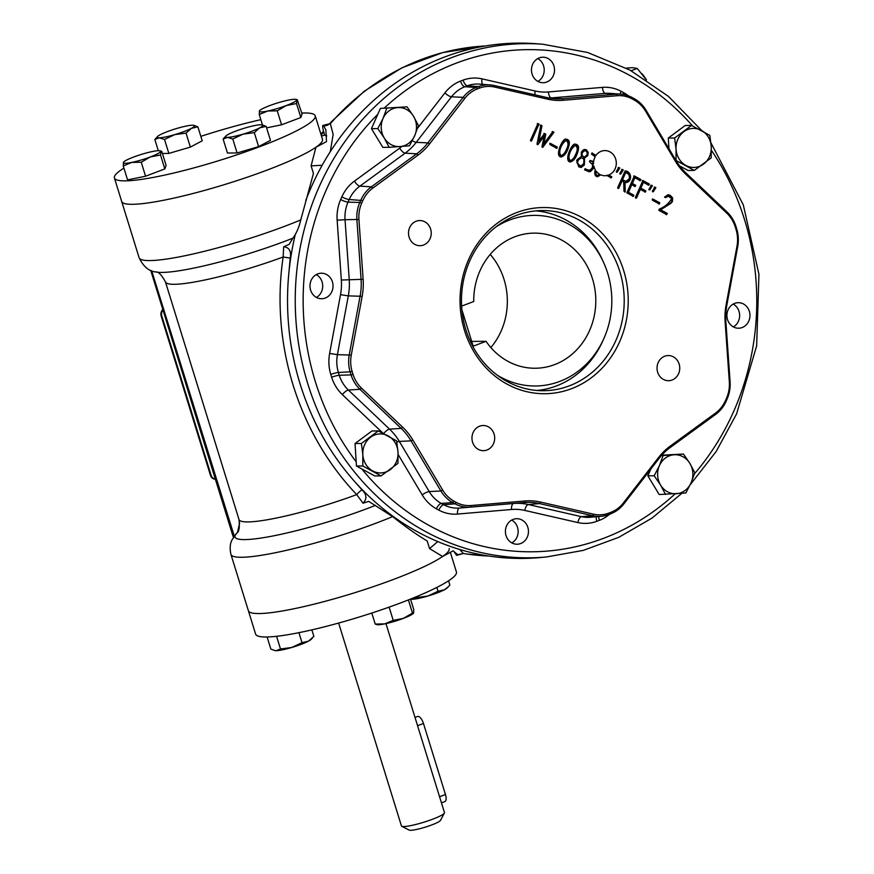 <?xml version="1.0" encoding="UTF-8"?>
<svg xmlns="http://www.w3.org/2000/svg" width="874" height="874" viewBox="0 0 874 874"><rect width="100%" height="100%" fill="white"/><g stroke="black" fill="none" stroke-linecap="round" stroke-linejoin="round"><path stroke-width="1.31" d="M449.16 548.522A105.099 14.301 162.8 0 1 393.846 579.298A105.099 14.301 162.8 0 1 248.358 610.675A105.099 14.301 -17.2 0 0 332.59 599.269A105.099 14.301 -17.2 0 0 442.615 556.476L429.56 548.61L427.211 541.017C416.603 534.637 405.077 526.498 392.612 516.61L368.708 501.37L363.071 503.227L356.712 494.608C298.143 433.198 270.241 343.34 283.154 256.978L283.679 246.741L289.152 244.392L292.845 238.198C296.406 233.402 299.05 227.306 300.765 219.909L313.438 173.456L311.089 165.863L315.94 147.247A105.099 14.301 162.8 0 1 205.914 190.029A105.099 14.301 162.8 0 1 121.683 201.446A105.099 14.301 -17.2 0 0 267.171 170.059A105.099 14.301 -17.2 0 0 322.484 139.283L315.23 115.838A105.099 14.301 -17.2 0 0 301.814 113.052M288.617 275.66L290.234 258.103L283.154 256.978A87.083 11.854 162.8 0 1 165.459 281.92C161.537 274.797 158.325 271.475 155.834 271.967C148.941 271.322 143.358 266.559 139.108 257.71A105.099 14.301 -17.2 0 0 197.021 253.078A105.099 14.301 -17.2 0 0 300.765 219.909M375.547 505.358A96.096 13.077 162.8 0 1 274.545 535.653A96.096 13.077 162.8 0 1 236.701 533.184C239.028 532.19 239.804 527.645 239.017 519.549A87.083 11.854 162.8 0 0 356.712 494.608A9.013 2.677 -44.7 0 1 361.956 489.811L354.232 481.071M290.234 258.103C291.457 251.166 289.272 247.386 283.679 246.741M361.956 489.811C366.774 494.455 367.146 498.934 363.071 503.227M322.167 165.262L311.089 165.863M429.56 548.61L437.765 541.585M329.629 123.704A9.013 1.792 43.1 0 1 330.35 123.605L323.151 125.375C325.489 126.118 327.641 125.561 329.629 123.704A9.013 1.792 43.1 0 1 329.629 123.704L331.661 121.486A9.013 2.742 41.8 0 1 332.59 121.147L330.35 123.605L333.147 134.421L330.296 151.661M459.735 549.484L463.428 553.515L466.585 553.985A255.241 230.572 89.6 0 0 488.784 556.028L466.334 553.963A9.013 3.824 -81.7 0 0 466.585 553.985M151.672 270.754L234.276 536.068M237.575 532.037L239.673 522.925M233.5 537.215A9.013 9.013 0 0 1 232.823 535.598A9.013 1.224 -17.2 0 0 233.729 535.838A9.013 7.768 110.2 0 0 233.926 536.57M326.756 135.918A111.107 15.12 -17.2 0 0 324.724 135.153L323.762 132.061C322.331 126.588 322.288 124.479 323.631 125.736L325.882 129.953L326.505 141.61L315.94 147.247M324.724 135.153A15.011 2.043 162.8 0 1 321.446 135.907M463.045 553.461A9.013 2.906 -81.3 0 0 463.231 553.504A9.013 2.906 -81.3 0 0 463.428 553.515L456.621 555.361L453.682 551.166M442.615 556.476L453.18 550.838L457.244 554.302L456.927 555.176M466.082 553.908A9.013 3.824 -81.7 0 0 466.334 553.963L463.231 553.504L457.637 554.695M385.969 623.61L444.473 812.623A22.516 3.07 162.8 0 1 444.396 813.082L440.441 820.424A16.519 2.251 162.8 0 1 427.615 826.4A16.519 2.251 162.8 0 1 410.605 830.3A16.519 2.251 162.8 0 1 409.185 830.092L401.778 826.28A22.516 3.07 162.8 0 1 401.439 825.941L338.642 623.053M444.396 813.082A22.516 3.07 162.8 0 1 426.916 821.232A22.516 3.07 162.8 0 1 403.712 826.553A22.516 3.07 162.8 0 1 401.778 826.28M450.274 552.117L456.425 571.967A105.099 14.301 162.8 0 1 401.1 602.743A105.099 14.301 162.8 0 1 255.623 634.12L230.944 554.411C228.715 544.371 232.189 539.837 232.123 539.684L236.701 533.184A96.096 13.077 162.8 0 1 236.701 533.173M490.227 254.421A67.56 61.038 -90.4 0 1 490.849 347.535M495.984 226.901A85.302 77.065 -90.4 0 1 509.771 219.953A85.302 77.065 -90.4 0 1 603.388 261.992A85.302 77.065 -90.4 0 1 603.901 338.457L602.951 340.609A90.088 81.38 -90.4 0 1 556.323 385.969A90.088 81.38 -90.4 0 1 536.986 390.47M535.784 210.874A90.088 81.38 -90.4 0 1 602.404 259.862L603.388 261.992M461.625 306.108L473.73 301.53A67.56 61.038 -90.4 0 1 534.309 233.118A67.56 61.038 -90.4 0 1 595.795 300.274A67.56 61.038 -90.4 0 1 535.216 368.249A67.56 61.038 -90.4 0 1 486.053 341.319L473.173 346.18L461.887 309.735M603.901 338.457A85.302 77.065 -90.4 0 1 496.978 374.979M486.053 341.319L471.698 341.417M642.019 73.733L642.652 74.508A28.525 11.602 69.3 0 1 646.476 79.982L637.233 68.434L631.148 70.739M637.233 68.434L632.339 67.659L626.254 68.117M407.055 106.857L380.409 108.409L407.055 106.857L413.489 116.209L418.417 125.572L414.691 135.689L409.469 145.805L389.159 147.324L382.823 147.356L371.461 128.642L380.409 108.409M389.159 147.324L384.221 137.95L377.797 128.598L371.461 128.642M377.797 128.598L383.02 118.482L386.745 108.365M397.648 107.611A19.523 17.633 -90.4 0 1 413.489 116.209A19.523 17.633 89.6 0 1 414.691 135.689A19.523 17.633 -90.4 0 1 400.063 146.559A19.523 17.633 -90.4 0 1 384.221 137.95A19.523 17.633 -90.4 0 1 383.02 118.482A19.523 17.633 -90.4 0 1 397.648 107.611M381.075 475.904L362.786 465.973L362.841 454.72L361.388 443.479L355.052 443.522L371.953 430.969L378.289 430.926L396.577 440.867L398.02 452.109L397.965 463.351L381.075 475.904L374.738 475.948L356.45 466.017L355.052 443.522M361.388 443.479L378.289 430.926M362.786 465.973L356.45 466.017M362.841 454.72A19.523 17.633 -90.4 0 1 370.587 437.208A19.523 17.633 89.6 0 1 388.176 435.897A19.523 17.633 -90.4 0 1 398.02 452.109A19.523 17.633 -90.4 0 1 390.263 469.622A19.523 17.633 -90.4 0 1 372.674 470.933A19.523 17.633 -90.4 0 1 362.841 454.72M665.54 494.487L660.613 485.125L654.178 475.773L659.4 465.656L663.126 455.54L683.446 454.032L689.87 463.384L694.808 472.747L691.083 482.863L685.85 492.98L659.204 494.531L647.842 475.817L650.835 469.054M654.178 475.773L647.842 475.817M663.126 455.54L661.432 455.551M683.446 454.032L661.738 455.212M676.443 493.734A19.523 17.633 -90.4 0 1 660.613 485.125A19.523 17.633 89.6 0 1 659.4 465.656A19.523 17.633 -90.4 0 1 674.029 454.786A19.523 17.633 -90.4 0 1 689.87 463.384A19.523 17.633 -90.4 0 1 691.083 482.863A19.523 17.633 -90.4 0 1 676.443 493.734M694.317 170.419L676.028 160.488L676.072 149.236L674.63 137.994L691.531 125.441L709.819 135.383L711.261 146.613L711.207 157.866L694.317 170.419L687.98 170.463L679.644 165.94M674.63 137.994L668.293 138.037L685.194 125.485L691.531 125.441M668.96 148.711L668.293 138.037M711.261 146.613A19.523 17.633 -90.4 0 1 703.504 164.137A19.523 17.633 89.6 0 1 685.915 165.448A19.523 17.633 -90.4 0 1 676.072 149.236A19.523 17.633 -90.4 0 1 683.829 131.712A19.523 17.633 -90.4 0 1 701.418 130.401A19.523 17.633 -90.4 0 1 711.261 146.613M375.219 624.08L384.735 623.872A19.523 2.655 -17.2 0 1 377.065 624.659L375.219 624.08L371.8 613.035M393.224 620.376L403.362 618.388A19.523 2.655 162.8 0 1 384.735 623.872L393.224 620.376L389.127 607.124M413.391 613.329A19.523 2.655 -17.2 0 1 413.293 613.439A19.523 2.655 -17.2 0 1 403.362 618.388L412.484 613.1L408.409 599.925M412.484 613.1L413.621 612.958L413.741 609.517L410.518 599.083L412.178 599.269L416.505 597.587L416.243 596.756M416.505 597.587L427.768 596.068L438.016 591.25L436.836 587.426M438.016 591.25L444.451 589.764L448.329 586.738L449.859 584.979L448.57 580.806M410.813 599.149A19.523 2.655 -17.2 0 0 410.933 599.182A19.523 2.655 -17.2 0 0 412.178 599.269A19.523 2.655 -17.2 0 0 427.768 596.068A19.523 2.655 -17.2 0 0 444.451 589.764A19.523 2.655 162.8 0 0 447.16 587.962L448.329 586.738M296.505 103.536L300.831 117.52L302.087 113.937L297.204 99.647L296.505 103.536L286.355 105.525L277.244 110.823L267.728 111.02L259.239 114.516L262.462 124.938M259.239 114.516L259.589 110.692M277.244 110.823L281.57 124.796L266.614 127.866M300.831 117.52L281.57 124.796M259.687 110.583A19.523 2.655 -17.2 0 1 269.618 105.645A19.523 2.655 162.8 0 1 288.245 100.149A19.523 2.655 162.8 0 1 295.915 99.374A19.523 2.655 162.8 0 1 296.614 100.095A19.523 2.655 162.8 0 1 286.355 105.525A19.523 2.655 162.8 0 1 267.728 111.02A19.523 2.655 162.8 0 1 259.36 111.074A19.523 2.655 -17.2 0 1 259.687 110.583L259.545 110.736M262.167 124.884L266.144 126.369L270.47 140.353L258.628 146.624L237.116 152.961L227.448 153.026L223.121 139.042L225.82 136.06A19.523 2.655 162.8 0 1 228.529 134.257A19.523 2.655 162.8 0 1 245.212 127.954A19.523 2.655 -17.2 0 1 260.802 124.753A19.523 2.655 162.8 0 1 262.047 124.851A19.523 2.655 162.8 0 1 259.709 127.855L254.301 132.64L258.628 146.624M266.144 126.369L259.709 127.855A19.523 2.655 162.8 0 1 243.038 134.159L232.79 138.988L237.116 152.961M254.301 132.64L243.038 134.159A19.523 2.655 162.8 0 1 227.448 137.36L223.121 139.042M232.79 138.988L227.448 137.36A19.523 2.655 162.8 0 1 225.82 136.06M161.209 151.049L160.499 154.949L150.361 156.938L141.238 162.225L131.734 162.422A19.523 2.655 162.8 0 1 123.354 162.477A19.523 2.655 162.8 0 1 123.693 161.996A19.523 2.655 162.8 0 1 133.613 157.047A19.523 2.655 162.8 0 1 152.251 151.563A19.523 2.655 162.8 0 1 159.909 150.787L161.756 151.366L166.093 165.339L164.825 168.922L145.576 176.209L127.571 179.902L123.245 165.918L123.595 162.105M160.499 154.949L164.825 168.922M141.238 162.225L145.576 176.209M159.909 150.787A19.523 2.655 162.8 0 1 160.619 151.508A19.523 2.655 -17.2 0 1 150.361 156.938A19.523 2.655 162.8 0 1 131.734 162.422L123.245 165.918M193.908 125.332L197.885 126.828L191.45 128.314L186.031 133.099L190.357 147.083L168.846 153.42L162.411 153.463M186.031 133.099L174.767 134.618L164.52 139.436L168.846 153.42M164.52 139.436L159.177 137.819L154.851 139.501L158.314 150.699M154.851 139.501L157.56 136.519A19.523 2.655 162.8 0 1 160.27 134.716A19.523 2.655 162.8 0 1 176.941 128.412A19.523 2.655 162.8 0 1 192.531 125.211A19.523 2.655 162.8 0 1 193.777 125.31A19.523 2.655 162.8 0 1 191.45 128.314A19.523 2.655 162.8 0 1 174.767 134.618A19.523 2.655 -17.2 0 1 159.177 137.819A19.523 2.655 162.8 0 1 157.56 136.519M197.885 126.828L202.211 140.812L190.357 147.083M274.578 650.507L276.184 650.682A19.523 2.655 162.8 0 1 274.939 650.584L270.842 649.065L267.094 636.982M280.499 649L291.774 647.481A19.523 2.655 -17.2 0 1 276.184 650.682L280.499 649L276.577 636.294M302.022 642.663L308.446 641.177A19.523 2.655 -17.2 0 1 291.774 647.481L302.022 642.663L298.919 632.667M312.335 638.14L311.155 639.375A19.523 2.655 -17.2 0 1 308.446 641.177L313.864 636.392L311.843 629.881M441.446 802.856L444.899 801.556A7.505 3.059 -110.7 0 0 445.456 794.51L423.464 723.464A7.505 3.059 -110.7 0 0 417.597 716.462L415.008 717.445M123.922 168.114A105.099 14.301 -17.2 0 0 114.428 178.001A105.099 14.301 -17.2 0 0 259.906 146.613A105.099 14.301 -17.2 0 0 315.23 115.838M260.834 119.662A105.099 14.301 -17.2 0 0 200.823 136.355M478.329 449.378A12.575 11.362 -90.4 0 1 472.244 435.274A12.575 11.362 -90.4 0 1 483.235 425.507A12.575 11.362 -90.4 0 1 494.684 438.016A12.575 11.362 -90.4 0 1 483.398 450.667A12.575 11.362 -90.4 0 1 478.329 449.378M414.877 244.403A12.575 11.362 -90.4 0 1 408.792 230.31A12.575 11.362 -90.4 0 1 419.782 220.543A12.575 11.362 -90.4 0 1 431.232 233.041A12.575 11.362 -90.4 0 1 419.957 245.692A12.575 11.362 -90.4 0 1 414.877 244.403M538.985 124.141L531.512 141.042L530.431 140.452L537.903 123.562L538.985 124.141L538.34 124.152L530.868 141.042M659.804 202.812L659.302 203.97L652.365 200.201L652.867 199.043L659.804 202.812L658.657 203.97M654.899 187.112L655.871 187.648L653.293 191.81L652.321 191.275L654.899 187.112M633.869 195.208L633.355 196.366L626.866 192.837L634.338 175.947L640.828 179.476L640.292 180.678L634.895 177.75L632.361 183.474L635.704 185.299L635.169 186.501L631.826 184.687L628.472 192.28L633.869 195.208L632.71 196.366M618.814 167.513L619.786 168.037L617.197 172.2L616.225 171.686L618.814 167.513M576.676 155.048C575.376 158.609 573.289 160.925 570.416 161.996C563.337 161.592 572.022 142.222 575.409 144.21C579.112 144.614 579.538 148.23 576.676 155.048L576.032 155.059C574.819 158.38 572.831 160.685 570.088 161.974M557.35 147.149L556.836 148.307L549.888 144.538L550.402 143.38L557.35 147.149L556.192 148.307M619.666 341.658A93.092 84.09 -90.4 0 1 474.353 352.473A93.092 84.09 -90.4 0 1 538.373 207.739A93.092 84.09 -90.4 0 1 619.666 341.658M715.467 413.14A31.945 28.864 -90.4 0 0 725.409 400.707A224.137 202.473 -90.4 0 0 726.556 398.129A31.945 28.864 -90.4 0 0 729.331 381.796L725.136 321.96A61.136 55.226 -90.4 0 1 726.097 304.95L736.99 246.173A31.945 28.864 -90.4 0 0 736.072 229.589A224.137 202.473 -90.4 0 0 735.231 226.858A31.945 28.864 -90.4 0 0 726.764 213.136L685.577 174.046A61.136 55.226 -90.4 0 1 675.394 161.253L645.536 111.107A31.945 28.864 -90.4 0 0 634.295 100.073A224.137 202.473 -90.4 0 0 631.957 98.806A31.945 28.864 -90.4 0 0 617.208 95.714L563.151 100.281A61.136 55.226 -90.4 0 1 547.79 99.188L494.684 87.061A31.945 28.864 -90.4 0 0 479.706 88.045A224.137 202.473 -90.4 0 0 477.237 88.973A31.945 28.864 -90.4 0 0 464.848 98.336L429.593 143.871A61.136 55.226 -90.4 0 1 418.056 155.124L372.794 188.107A31.945 28.864 -90.4 0 0 362.852 200.539A224.137 202.473 -90.4 0 0 361.705 203.118A31.945 28.864 -90.4 0 0 358.93 219.45L363.125 279.287A61.136 55.226 -90.4 0 1 362.164 296.297L351.272 355.073A31.945 28.864 -90.4 0 0 352.189 371.658A224.137 202.473 -90.4 0 0 353.03 374.378A31.945 28.864 -90.4 0 0 361.497 388.111L402.685 427.2A61.136 55.226 -90.4 0 1 412.867 439.993L442.725 490.139A31.945 28.864 -90.4 0 0 453.967 501.163A224.137 202.473 -90.4 0 0 456.304 502.441A31.945 28.864 -90.4 0 0 471.053 505.522L525.11 500.966A61.136 55.226 -90.4 0 1 540.471 502.058L593.577 514.185A31.945 28.864 -90.4 0 0 608.555 513.202A224.137 202.473 -90.4 0 0 611.024 512.273A31.945 28.864 -90.4 0 0 623.413 502.911L658.668 457.375A61.136 55.226 -90.4 0 1 670.216 446.122L715.467 413.14L715.598 414.44L670.336 447.422A59.585 53.827 -90.4 0 0 659.094 458.391L623.839 503.927A33.507 30.262 -90.4 0 1 610.839 513.737L611.024 512.273M552.849 131.613L553.952 132.225L542.841 147.247L541.989 146.766L544.163 136.147L537.936 144.592L537.007 144.068L540.853 125.113L541.967 125.703L538.952 141.075L544.48 133.504L545.813 134.214L543.781 143.784L552.849 131.613M567.477 150.055C566.188 153.606 564.101 155.922 561.217 156.992C554.127 156.61 562.823 137.24 566.21 139.206C569.914 139.611 570.34 143.227 567.477 150.055L566.833 150.055C565.62 153.376 563.643 155.681 560.889 156.981M584.564 158.358L584.389 164.946L581.112 167.491L578.752 166.858L576.687 160.783L577.146 159.614L581.308 156.588L581.319 152.185L583.428 149.76L586.388 149.782L588.213 152.469L587.754 155.681L583.919 158.369L583.745 164.957L580.784 167.469M611.297 177.892L606.96 175.532A12.575 11.362 -90.4 0 1 605.026 175.729A12.575 11.362 -90.4 0 1 600.733 174.833L597.554 176.734C594.976 176.406 594.2 174.046 595.227 169.654A12.575 11.362 -90.4 0 1 593.938 166.268L593.282 168.507L590.649 171.424L589.142 171.763L584.564 169.862L585.099 168.649L587.448 169.927L590.212 170.069L592.233 167.863L592.681 164.836L589.469 161.668L590.005 160.466L593.675 161.493A12.575 11.362 -90.4 0 1 595.183 156.708L591.501 154.108L592.037 152.917L595.937 155.485A12.575 11.362 -90.4 0 1 604.863 150.579A12.575 11.362 -90.4 0 1 616.137 161.035A12.575 11.362 -90.4 0 1 608.675 175.04L611.8 176.734L611.297 177.892M622.288 169.403L623.26 169.927L620.682 174.09L619.71 173.565L622.288 169.403M624.571 191.93L624.342 182.469L624.986 182.469L625.216 191.93L623.992 191.275L623.697 181.879L622.004 180.962L618.716 188.413L617.634 187.823L625.118 170.889C632.241 171.206 632.536 183.125 624.986 182.469L626.046 182.655M649.327 184.043L648.803 185.233L643.461 182.327L640.871 188.172L645.886 190.893L645.362 192.105L640.347 189.374L636.458 198.169L635.365 197.568L642.893 180.547L649.327 184.043L648.158 185.244M651.436 185.233L652.397 185.758L649.808 189.92L648.858 189.418L651.436 185.233M667.266 213.409L666.731 214.611L658.745 210.273L659.324 209.105C664.906 206.799 669.014 203.292 671.636 198.606L668.249 196.126L665.627 197.666L664.524 197.065L668.184 194.738L670.172 195.306L672.652 197.874L672.423 201.523L671.166 203.161L660.646 209.804L667.266 213.409L666.086 214.622M663.399 379.414A12.575 11.362 -90.4 0 1 657.314 365.321A12.575 11.362 -90.4 0 1 668.304 355.554A12.575 11.362 -90.4 0 1 679.754 368.052A12.575 11.362 -90.4 0 1 668.479 380.703A12.575 11.362 -90.4 0 1 663.399 379.414M593.02 161.657A12.575 11.362 89.6 0 0 592.943 162.903L593.588 163.394A12.575 11.362 -90.4 0 1 593.588 162.903L593.588 163.394M592.648 162.957L593.293 162.957M589.874 160.75L592.823 161.657M591.906 153.201L595.937 155.485M584.979 168.944L588.989 170.343M592.943 163.405A12.575 11.362 89.6 0 0 593.293 166.278L592.638 168.518L588.814 171.752M615.941 340.336A90.088 81.38 -90.4 0 1 543.442 390.711A90.088 81.38 -90.4 0 1 461.472 301.169A90.088 81.38 -90.4 0 1 542.241 210.547A90.088 81.38 -90.4 0 1 615.941 340.336M634.295 100.073L634.284 98.696A225.689 203.871 89.6 0 0 631.924 97.418A33.507 30.262 -90.4 0 0 620.802 94.152L609.812 93.332A34.403 31.082 89.6 0 0 605.354 93.354A6.009 2.567 85.2 0 1 602.448 87.378A40.401 36.5 -90.4 0 1 621.108 91.289A232.593 210.11 -90.4 0 1 623.533 92.611A40.401 36.5 -90.4 0 1 628.351 95.801M479.706 88.045L478.613 86.57A225.689 203.871 89.6 0 0 476.133 87.509L464.826 86.734A226.585 204.68 -90.4 0 1 467.317 85.794A6.009 2.447 69.7 0 1 463.1 80.124A40.401 36.5 -90.4 0 1 482.044 78.868L535.161 91.005A52.68 47.589 -90.4 0 0 548.402 91.945L602.448 87.378M429.593 143.871L427.878 142.866A59.585 53.827 -90.4 0 1 416.636 153.835L371.384 186.817A33.507 30.262 -90.4 0 0 360.951 199.851A225.689 203.871 89.6 0 0 359.793 202.451L348.027 202.134A226.585 204.68 -90.4 0 1 349.185 199.523A6.009 1.169 24.2 0 1 341.843 196.858A40.401 36.5 -90.4 0 1 354.418 181.137L399.68 148.154A52.68 47.589 -90.4 0 0 401.92 146.417M361.705 203.118L359.793 202.451A33.507 30.262 -90.4 0 0 356.887 219.571L361.082 279.407A59.585 53.827 -90.4 0 1 360.143 295.98L349.261 354.757A33.507 30.262 -90.4 0 0 350.212 372.149A225.689 203.871 89.6 0 0 351.064 374.902L339.254 375.263A226.585 204.68 -90.4 0 1 338.402 372.51A6.009 0.798 -16.9 0 0 330.776 374.433A40.401 36.5 -90.4 0 1 329.629 353.457L340.51 294.68A52.68 47.589 -90.4 0 0 341.341 280.03L337.146 220.182A40.401 36.5 -90.4 0 1 340.652 199.534A232.593 210.11 -90.4 0 1 341.843 196.858M453.967 501.163L452.699 502.561A225.689 203.871 89.6 0 0 455.048 503.839L443.664 504.724A226.585 204.68 -90.4 0 1 441.294 503.435L452.699 502.561A33.507 30.262 -90.4 0 1 440.911 490.991L411.053 440.857L399.342 441.425A58.689 53.019 89.6 0 0 389.564 429.145L348.376 390.044L359.946 389.291A33.507 30.262 -90.4 0 1 351.064 374.902L353.03 374.378M412.867 439.993L411.053 440.857A59.585 53.827 -90.4 0 0 401.133 428.391L359.946 389.291L361.497 388.111M418.056 155.124L416.636 153.835L405.154 153.158A58.689 53.019 89.6 0 0 416.232 142.353L427.878 142.866L463.144 97.331A33.507 30.262 -90.4 0 1 476.133 87.509L477.237 88.973M490.248 84.92L479.258 84.101A34.403 31.082 89.6 0 0 467.317 85.794L478.613 86.57A33.507 30.262 -90.4 0 1 490.248 84.92A33.507 30.262 -90.4 0 1 494.323 85.543L547.43 97.67A59.585 53.827 -90.4 0 0 554.684 98.773A59.585 53.827 -90.4 0 0 562.408 98.729L616.454 94.174A33.507 30.262 -90.4 0 1 620.802 94.152M305.791 200.441A257.666 232.768 -90.4 0 1 535.707 43.7L542.841 44.235A257.087 232.233 89.6 0 0 318.879 187.407A257.087 232.233 89.6 0 0 335.583 445.248A257.087 232.233 89.6 0 0 546.272 557L539.138 557.634A257.666 232.768 -90.4 0 1 295.248 234.658M736.072 229.589L736.76 229.097A225.689 203.871 89.6 0 0 735.908 226.355A33.507 30.262 -90.4 0 0 727.026 211.956L685.839 172.866A59.585 53.827 -90.4 0 1 675.919 160.401L646.061 110.255A33.507 30.262 -90.4 0 0 634.284 98.696M456.304 502.441L455.048 503.839A33.507 30.262 -90.4 0 0 470.518 507.084L524.575 502.517A59.585 53.827 -90.4 0 1 539.542 503.577L592.648 515.715A33.507 30.262 -90.4 0 0 601.181 516.305A33.507 30.262 -90.4 0 0 608.359 514.677A225.689 203.871 89.6 0 0 610.839 513.737M725.409 400.707L726.032 401.406A225.689 203.871 89.6 0 0 727.179 398.806A33.507 30.262 -90.4 0 0 730.085 381.687L725.89 321.84A59.585 53.827 -90.4 0 1 726.829 305.266L737.722 246.49A33.507 30.262 -90.4 0 0 736.76 229.097M537.925 81.424A12.76 11.526 89.6 0 0 543.082 82.724A12.76 11.526 89.6 0 0 554.52 69.887A12.76 11.526 89.6 0 0 542.907 57.203A12.76 11.526 89.6 0 0 531.753 67.112A12.76 11.526 89.6 0 0 537.925 81.424M728.075 309.833A12.76 11.526 89.6 0 0 738.508 328.22A12.76 11.526 89.6 0 0 749.958 315.383A12.76 11.526 89.6 0 0 738.344 302.688A12.76 11.526 89.6 0 0 728.075 309.833M521.996 520.008A12.76 11.526 89.6 0 0 516.851 518.708A12.76 11.526 89.6 0 0 505.401 531.545A12.76 11.526 89.6 0 0 517.015 544.229A12.76 11.526 89.6 0 0 528.169 534.32A12.76 11.526 89.6 0 0 521.996 520.008M331.858 291.599A12.76 11.526 89.6 0 0 321.413 273.212A12.76 11.526 89.6 0 0 309.975 286.06A12.76 11.526 89.6 0 0 321.588 298.744A12.76 11.526 89.6 0 0 331.858 291.599M726.032 401.406A33.507 30.262 -90.4 0 1 715.598 414.44M537.761 58.58A12.76 11.526 -90.4 0 1 543.049 75.656A12.76 11.526 -90.4 0 1 537.914 81.413M733.199 304.076A12.76 11.526 -90.4 0 1 738.475 321.151A12.76 11.526 -90.4 0 1 733.352 326.909M511.705 520.085A12.76 11.526 -90.4 0 1 516.982 537.16A12.76 11.526 -90.4 0 1 511.858 542.918M316.268 274.6A12.76 11.526 -90.4 0 1 321.545 291.676A12.76 11.526 -90.4 0 1 316.421 297.433M552.204 131.613L553.952 132.225M553.308 132.236L542.197 147.247M537.292 144.603L544.163 136.147M540.208 125.113L541.967 125.703M541.334 125.703L538.308 141.085L538.952 141.075M543.836 133.514L545.813 134.214M545.168 134.214L543.136 143.784L543.781 143.784M549.757 143.38L556.705 147.16M566.035 140.648L565.718 140.616C561.337 142.145 556.672 153.212 560.649 155.583L560.977 155.55M566.385 149.465C568.559 145.324 568.548 142.375 566.363 140.605C561.971 142.145 557.317 153.201 561.294 155.583C563.621 154.447 565.325 152.404 566.385 149.465M565.882 139.228C569.324 139.906 569.63 143.511 566.833 150.055M575.234 145.641L574.917 145.608C570.536 147.138 565.871 158.205 569.848 160.587L570.176 160.543M575.584 154.458C577.758 150.317 577.747 147.367 575.562 145.608C571.181 147.138 566.516 158.205 570.493 160.576C572.82 159.45 574.524 157.407 575.584 154.458M575.092 144.232C578.522 144.898 578.839 148.504 576.032 155.059M584.433 150.721L584.105 150.689C580.642 152.819 580.467 155.004 583.57 157.233L583.898 157.2M586.76 155.135C587.678 152.732 587.011 151.246 584.75 150.689C581.286 152.819 581.101 155.004 584.214 157.222L586.76 155.135M581.068 157.844L580.751 157.823C575.955 160.597 575.748 163.351 580.161 166.093L580.478 166.071M583.756 163.678C584.837 160.554 584.051 158.598 581.396 157.812C576.589 160.597 576.392 163.351 580.795 166.093L583.756 163.678M584.531 149.399L585.744 149.793L587.568 152.469L587.11 155.681L583.919 158.369M593.293 166.278L593.938 166.268M592.943 162.903L593.588 162.903M595.292 155.485A12.575 11.362 89.6 0 0 594.833 156.206M595.052 170.452A12.575 11.362 89.6 0 0 595.5 171.107L596.144 171.096C595.664 173.817 596.166 175.226 597.641 175.324L599.586 174.243A12.575 11.362 -90.4 0 1 596.144 171.096M595.5 171.107C595.019 173.828 595.522 175.237 596.997 175.335L597.324 175.292M599.346 174.472A12.575 11.362 89.6 0 0 600.088 174.833L600.733 174.833M600.088 174.833L597.237 176.723M608.675 175.04L611.8 176.734M611.155 176.745L610.653 177.892M606.96 175.532L606.316 175.543A12.575 11.362 89.6 0 0 608.042 175.04M621.643 169.403L623.26 169.927M622.616 169.927L620.037 174.09M618.169 167.513L619.786 168.037M619.142 168.048L616.552 172.2M618.071 188.413L621.359 180.962L622.004 180.962M625.675 172.67L622.539 179.749L625.915 181.355L629.116 178.853C629.968 175.641 628.821 173.576 625.675 172.67L625.03 172.681L621.895 179.76L622.539 179.749M621.895 179.76L625.904 181.355M624.997 171.173L629.116 173.74L629.564 179.432L627.401 182L625.718 182.644M633.694 175.958L640.828 179.476M640.183 179.476L639.648 180.678M632.361 183.474L631.716 183.485L634.251 177.75L634.895 177.75M631.716 183.485L635.704 185.299M635.059 185.299L634.524 186.512M628.472 192.28L627.827 192.28L631.181 184.687L631.826 184.687M627.827 192.28L633.224 195.219M640.871 188.172L640.227 188.172L642.816 182.338L643.461 182.327M640.227 188.172L645.886 190.893M645.241 190.893L644.717 192.105M635.813 198.169L639.702 189.385L640.347 189.374M642.248 180.547L648.694 184.053M654.255 187.123L655.871 187.648M655.227 187.648L652.649 191.81M650.791 185.244L652.397 185.758M651.753 185.758L649.164 189.92M652.222 199.053L659.16 202.823M667.922 196.147L665.19 197.426M667.834 194.76L669.528 195.306L672.008 197.874L671.778 201.523L670.522 203.161L671.166 203.161M670.522 203.161L660.646 209.804M660.001 209.815L666.622 213.409M537.259 123.562L538.34 124.152M162.837 309.527A6.009 5.43 89.6 0 0 161.177 316.082L210.448 475.227L211.093 475.227L161.821 316.082A6.009 5.43 89.6 0 1 162.99 310.03M210.448 475.227A6.009 5.43 89.6 0 0 215.386 479.291M211.093 475.227A6.009 5.43 89.6 0 0 215.365 479.214M392.612 516.61A105.099 14.301 162.8 0 1 288.857 549.768A105.099 14.301 162.8 0 1 230.944 554.411M292.845 238.198A96.096 13.077 162.8 0 1 155.834 271.967M331.661 121.486L364.545 91.027L402.007 67.779L442.757 52.582L485.398 45.972A255.241 230.572 89.6 0 0 332.59 121.147M321.119 134.858A225.219 203.445 -90.4 0 1 323.795 132.192M417.564 725.693L423.464 723.464M439.556 796.738L445.456 794.51M362.852 200.539L349.185 199.523A34.403 31.082 89.6 0 1 359.891 186.14L405.154 153.158A6.009 2.163 53.9 0 1 399.68 148.154M352.189 371.658L338.402 372.51A34.403 31.082 89.6 0 1 337.419 354.658L348.311 295.871A58.689 53.019 89.6 0 0 349.229 279.549L345.044 219.713L337.146 220.182M442.725 490.139L440.911 490.991L429.2 491.559L399.342 441.425A6.009 1.398 149.2 0 0 396.807 442.168M402.685 427.2L401.133 428.391L389.564 429.145A6.009 1.945 133.5 0 0 383.686 433.548M331.65 377.262A6.009 0.83 162.5 0 1 339.254 375.263A34.403 31.082 89.6 0 0 348.376 390.044A6.009 1.945 133.5 0 0 342.368 394.622A40.401 36.5 -90.4 0 1 331.65 377.262A232.593 210.11 -90.4 0 1 330.776 374.433M422.186 494.881A6.009 1.398 149.2 0 1 429.2 491.559A34.403 31.082 89.6 0 0 441.294 503.435A6.009 2.294 118.9 0 0 436.399 508.821A40.401 36.5 -90.4 0 1 422.186 494.881L398.129 454.48M351.272 355.073L337.419 354.658L329.629 353.457M362.164 296.297L348.311 295.871L340.51 294.68M363.125 279.287L341.341 280.03M358.93 219.45L345.044 219.713A34.403 31.082 89.6 0 1 348.027 202.134A6.009 1.136 23.5 0 1 340.652 199.534M372.794 188.107L371.384 186.817L359.891 186.14A6.009 2.163 53.9 0 1 354.418 181.137M464.848 98.336L463.144 97.331L451.487 96.817A6.009 1.693 37.7 0 1 444.877 92.917A40.401 36.5 -90.4 0 1 460.543 81.085A232.593 210.11 -90.4 0 1 463.1 80.124M412.32 140.616A6.009 1.693 37.7 0 0 416.232 142.353L451.487 96.817A34.403 31.082 89.6 0 1 464.826 86.734A6.009 2.436 68.9 0 1 460.543 81.085M563.151 100.281L562.408 98.729L551.297 97.91L605.354 93.354L616.454 94.174L617.208 95.714M549.189 98.041A58.689 53.019 89.6 0 0 551.297 97.91A6.009 2.567 85.2 0 1 548.402 91.945M711.403 150.317A251.089 226.814 -90.4 0 1 733.69 411.392A251.089 226.814 -90.4 0 1 694.469 473.817M675.165 493.821A251.089 226.814 -90.4 0 1 361.749 468.89M356.188 461.822A251.089 226.814 -90.4 0 1 377.808 114.275M384.199 108.125A251.089 226.814 -90.4 0 1 692.601 125.954M417.597 128.161L444.877 92.917M609.626 514.207A40.401 36.5 -90.4 0 1 599.378 520.347A232.593 210.11 -90.4 0 1 596.822 521.319A40.401 36.5 -90.4 0 1 577.878 522.565L524.771 510.427A6.009 2.524 102.9 0 1 528.344 504.538A58.689 53.019 89.6 0 0 513.595 503.49L459.538 508.045L470.518 507.084L471.053 505.522M436.399 508.821A232.593 210.11 -90.4 0 0 438.824 510.143A40.401 36.5 -90.4 0 0 457.473 514.054L511.53 509.498A52.68 47.589 -90.4 0 1 524.771 510.427M383.041 433.231L342.368 394.622M593.577 514.185L592.648 515.715L581.45 516.665L528.344 504.538L539.542 503.577L540.471 502.058M525.11 500.966L524.575 502.517L513.595 503.49A6.009 2.567 85.2 0 0 511.53 509.498M438.824 510.143A6.009 2.316 118.1 0 1 443.664 504.724A34.403 31.082 89.6 0 0 459.538 508.045A6.009 2.567 85.2 0 0 457.473 514.054M577.878 522.565A6.009 2.524 102.9 0 1 581.45 516.665A34.403 31.082 89.6 0 0 590.212 517.266L601.181 516.305M622.878 94.392A6.009 2.294 118.9 0 1 623.533 92.611M620.256 94.108A6.009 2.316 118.1 0 1 621.108 91.289M535.074 94.851A6.009 2.524 102.9 0 1 535.161 91.005M482.688 84.363A6.009 2.524 102.9 0 1 482.044 78.868M599.378 520.347A6.009 2.436 68.9 0 1 598.843 516.501M596.822 521.319A6.009 2.447 69.7 0 1 596.483 516.72M670.216 446.122L670.336 447.422M659.094 458.391L658.668 457.375M623.839 503.927L623.413 502.911M726.556 398.129L727.179 398.806M608.359 514.677L608.555 513.202M729.331 381.796L730.085 381.687M725.136 321.96L725.89 321.84M726.097 304.95L726.829 305.266M736.99 246.173L737.722 246.49M735.231 226.858L735.908 226.355M726.764 213.136L727.026 211.956M685.577 174.046L685.839 172.866M675.394 161.253L675.919 160.401M645.536 111.107L646.061 110.255M631.957 98.806L631.924 97.418M547.79 99.188L547.43 97.67M494.684 87.061L494.323 85.543M583.745 164.957L584.389 164.946M592.638 168.518L593.282 168.507M161.177 316.082L161.821 316.082M114.428 178.001L139.108 257.71M239.017 519.549L165.459 281.92M232.823 535.598L150.721 270.372M323.533 131.319L320.834 133.951M295.915 99.374L297.204 99.647M546.272 557L583.264 550.391L618.803 537.313L651.96 518.118L681.873 493.307M690.22 484.731L716.177 451.476L736.607 413.839L756.655 345.82L758.949 274.327L743.304 204.877L710.933 142.823M542.841 44.235L587.579 52.473L630.012 70.117L668.544 96.479L701.713 130.565M565.718 140.616L566.363 140.605M560.649 155.583L561.294 155.583M574.917 145.608L575.562 145.608M569.848 160.587L570.493 160.576M584.105 150.689L584.75 150.689M583.57 157.233L584.214 157.222M580.751 157.823L581.396 157.812M580.161 166.093L580.795 166.093M596.997 175.335L597.641 175.324M668.249 196.126L667.605 196.126"/></g></svg>
